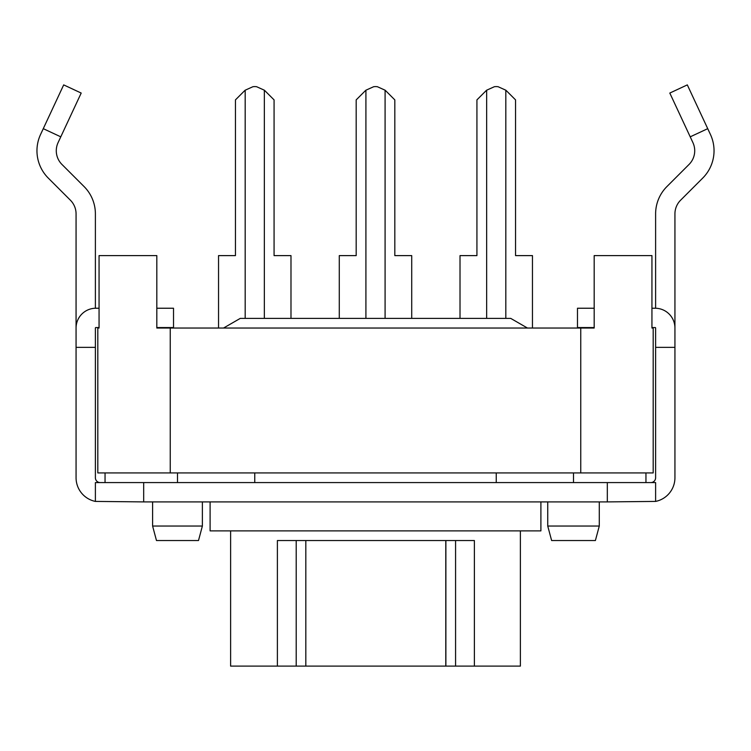 <?xml version="1.0" encoding="UTF-8"?>
<svg xmlns="http://www.w3.org/2000/svg" width="751" height="751" viewBox="0 0 751 751"><rect width="100%" height="100%" fill="white"/><g stroke="black" fill="none" stroke-linecap="round" stroke-linejoin="round"><path stroke-width="1.13" d="M532.459 328.037L532.459 255.612L515.552 255.612L515.552 99.892L506.484 90.824A14.485 14.485 0 0 0 505.817 90.204L498.044 86.694L496.242 86.581L494.43 86.694L486.657 90.204A14.485 14.485 0 0 0 485.991 90.824L476.923 99.892L476.923 255.612L460.016 255.612L460.016 318.386M505.817 90.204L505.817 318.386M486.657 318.386L486.657 90.204M411.717 318.386L411.717 255.612L394.819 255.612L394.819 99.892L385.742 90.824A14.485 14.485 0 0 0 385.085 90.204L377.302 86.694L375.5 86.581L373.698 86.694L365.915 90.204A14.485 14.485 0 0 0 365.258 90.824L356.181 99.892L356.181 255.612L339.283 255.612L339.283 318.386M385.085 90.204L385.085 318.386M365.915 318.386L365.915 90.204M264.343 318.386L264.343 90.204L256.57 86.694L254.758 86.581L252.956 86.694L245.183 90.204L245.183 318.386M264.343 90.204A14.485 14.485 0 0 1 265.009 90.824L274.077 99.892L274.077 255.612L290.984 255.612L290.984 318.386M218.541 328.037L218.541 255.612L235.448 255.612L235.448 99.892L244.516 90.824A14.485 14.485 0 0 1 245.183 90.204M105.046 472.923L105.046 482.583M254.758 472.923L254.758 482.583M496.242 472.923L496.242 482.583M645.954 472.923L645.954 482.583M580.758 472.923L653.192 472.923L653.192 328.037L651.943 328.037L651.943 255.603L594.182 255.603L594.182 328.037L156.818 328.037L156.818 255.603L99.057 255.603L99.057 328.037L97.808 328.037L97.808 472.923L580.758 472.923L580.758 328.037M97.808 328.037L99.057 328.037M547.742 526.047L551.628 540.542L595.393 540.542L599.279 526.047L547.742 526.047L547.742 501.903M599.279 501.903L599.279 526.047M651.943 328.037L653.192 328.037M152.603 526.047L156.48 540.542L198.499 540.542L202.376 526.047L152.603 526.047L152.603 501.903M202.376 501.903L202.376 526.047M510.727 318.386L527.455 328.037L510.727 318.386L240.273 318.386L223.545 328.037M230.613 530.882L230.613 666.109L277.391 666.109L277.391 540.542L474.388 540.542L474.388 666.109L520.387 666.109L520.387 530.882M296.204 540.542L296.204 666.109L277.391 666.109M474.388 666.109L455.575 666.109L455.575 540.542M445.878 540.542L445.878 666.109L305.826 666.109L305.826 540.542M445.794 666.109L445.794 540.542M445.878 666.109L455.575 666.109M296.204 666.109L305.826 666.109M95.386 501.415L143.685 501.903L143.685 482.583L95.386 482.583L95.386 501.415A24.145 24.145 0 0 1 76.067 477.758L76.067 328.037A19.798 19.798 0 0 1 95.875 308.239L99.057 308.239M143.685 482.583L607.315 482.583L607.315 501.903L655.614 501.415L655.614 482.583L607.315 482.583M99.057 327.558L95.875 327.558A0.479 0.479 0 0 0 95.386 328.037L95.386 477.758A4.825 4.825 0 0 0 100.221 482.583M76.067 328.037L76.067 213.885A19.319 19.319 0 0 0 70.416 200.226L48.28 178.09A38.639 38.639 0 0 1 40.582 134.438L63.685 84.891L81.192 93.058L58.09 142.606A19.319 19.319 0 0 0 61.939 164.431L84.074 186.558A38.639 38.639 0 0 1 95.386 213.885L95.386 308.248M651.943 308.239L655.125 308.239A19.798 19.798 0 0 1 674.933 328.037L674.933 213.885A19.319 19.319 0 0 1 680.584 200.226L702.72 178.09A38.639 38.639 0 0 0 710.418 134.438L687.315 84.891L669.808 93.058L692.91 142.606A19.319 19.319 0 0 1 689.061 164.431L666.926 186.558A38.639 38.639 0 0 0 655.614 213.885L655.614 308.248M650.779 482.583A4.825 4.825 0 0 0 655.614 477.758L655.614 328.037A0.479 0.479 0 0 0 655.125 327.558L651.943 327.558M655.614 501.415A24.145 24.145 0 0 0 674.933 477.758L674.933 328.037M95.386 347.356L76.067 347.356M143.685 501.903L607.315 501.903M655.614 347.356L674.933 347.356M210.102 501.903L210.102 530.882L540.898 530.882L540.898 501.903M594.182 308.239L577.481 308.239L577.481 327.558L594.182 327.558M156.818 308.239L173.519 308.239L173.519 327.558L156.818 327.558M177.489 472.923L177.489 482.583M573.511 472.923L573.511 482.583M170.242 472.923L170.242 328.037M690.216 136.832L707.724 128.665M60.784 136.832L43.276 128.665M173.519 308.239L173.519 327.558"/></g></svg>
